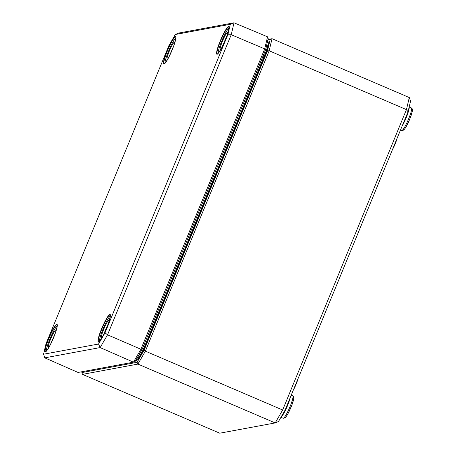 <?xml version="1.0" encoding="UTF-8"?>
<svg xmlns="http://www.w3.org/2000/svg" width="456" height="456" viewBox="0 0 456 456"><rect width="100%" height="100%" fill="white"/><g stroke="black" fill="none" stroke-linecap="round" stroke-linejoin="round"><path stroke-width="0.68" d="M254.112 77.628L254.231 77.343M153.199 322.466L153.313 322.181M267.894 39.871L270.169 39.444L267.49 50.827L144.119 350.145L137.085 362.332L81.858 372.575L82.063 371.708M285.091 410.087L408.034 111.805L406.45 109.622L282.652 409.978L285.091 410.087L278.496 421.515L275.185 422.923L219.758 433.2L82.485 374.37L137.906 364.093L137.085 362.332M267.49 50.827L269.171 50.793L145.373 351.148L282.652 409.978L275.185 422.923L137.906 364.093L145.373 351.148L144.119 350.145M408.034 111.805L410.548 101.135L409.294 97.533L406.45 109.622L269.171 50.793L272.021 38.709L267.991 39.455M270.169 39.444L272.021 38.709L409.294 97.533M81.858 372.575L82.485 374.37M351.245 249.575L350.824 250.595M350.276 251.974L348.903 255.212M348.338 256.625L346.959 259.937M345.181 264.286L344.85 265.09M343.151 269.211L342.821 270.015M344.365 266.27L344.018 267.108M342.194 271.468L341.253 273.822M341.299 273.845L340.997 274.478M339.481 278.12L339.15 278.924M340.695 275.179L340.347 276.017M352.317 246.975L351.964 247.83M98.536 344.023L100.16 347.575L133.454 362.172L135.107 361.483L142.141 349.296L265.512 49.978L268.191 38.6L267.564 36.811L264.714 48.889L140.921 349.239L133.454 362.172L78.033 372.455L44.785 357.846L100.16 347.575L107.525 334.818L231.215 34.713L234.025 22.8L178.649 33.071L175.326 34.502L230.32 24.299L227.846 34.787L105.017 332.8L98.536 344.023L43.548 354.226L46.022 343.738L168.851 45.731L175.326 34.502M230.32 24.299L234.025 22.8L267.564 36.811M227.846 34.787L231.215 34.713L264.714 48.889L265.512 49.978M105.017 332.8L107.525 334.818L140.921 349.239L142.141 349.296M43.548 354.226L44.785 357.846M102.138 337.36A9.519 1.374 113.2 0 1 101.659 337.537A9.519 1.374 113.2 0 1 104.145 328.246A9.519 1.374 113.2 0 1 109.155 320.038A9.519 1.374 113.2 0 1 109.354 320.511M99.488 341.299A14.278 2.063 113.2 0 1 103.512 327.978A14.278 2.063 113.2 0 1 110.386 315.871M220.778 49.516A9.519 1.374 113.2 0 1 220.299 49.693A9.519 1.374 113.2 0 1 222.784 40.407A9.519 1.374 113.2 0 1 227.795 32.199A9.519 1.374 113.2 0 1 227.994 32.667M218.128 53.46A14.278 2.063 113.2 0 1 222.152 40.134A14.278 2.063 113.2 0 1 229.026 28.033M49.026 347.21A9.519 1.374 113.2 0 1 48.547 347.387A9.519 1.374 113.2 0 1 51.032 338.095A9.519 1.374 113.2 0 1 56.042 329.893A9.519 1.374 113.2 0 1 56.242 330.361M46.375 351.148A14.278 2.063 113.2 0 1 50.399 337.828A14.278 2.063 113.2 0 1 57.274 325.726M167.665 59.365A9.519 1.374 113.2 0 1 167.187 59.548A9.519 1.374 113.2 0 1 169.672 50.257A9.519 1.374 113.2 0 1 174.682 42.049A9.519 1.374 113.2 0 1 174.882 42.522M165.015 63.31A14.278 2.063 113.2 0 1 169.039 49.983A14.278 2.063 113.2 0 1 175.913 37.882M144.392 343.824L153.512 321.964M264.708 56.641A16.587 2.394 -66.8 0 0 268.185 41.895A0.541 0.536 -100.5 0 1 267.786 42.22L267.718 42.203A16.045 2.314 113.2 0 1 264.121 56.447L264.708 56.641L146.068 344.485L145.481 344.291A16.045 2.314 113.2 0 1 136.669 359.562A0.541 0.536 -100.5 0 1 136.96 360.274A16.587 2.394 -66.8 0 0 146.068 344.485M254.1 77.925L263.129 56.02L264.121 56.447L145.481 344.291L144.489 343.864A16.04 2.314 -66.8 0 1 142.591 348.202M136.31 359.402L136.669 359.562L136.162 359.653M135.671 360.508L136.96 360.274M268.185 41.895L267.381 42.049M137.341 357.618A16.04 2.314 -66.8 0 0 141.742 349.98M263.032 55.98L263.129 56.02A16.04 2.314 -66.8 0 0 264.788 51.727M265.82 48.667A16.04 2.314 -66.8 0 0 267.034 43.514M403.702 129.698A10.864 1.567 -66.8 0 0 410.029 118.463A10.864 1.567 -66.8 0 0 411.551 109.924M285.063 417.542A10.864 1.567 -66.8 0 0 291.39 406.307A10.864 1.567 -66.8 0 0 292.912 397.763M283.318 418.266A12.221 1.767 113.2 0 1 283.142 418.249L285.068 417.856L286.089 416.733L287.839 413.951L291.675 405.618L293.704 398.977L293.675 396.783L292.769 395.779A12.221 1.767 113.2 0 1 289.805 407.174A12.221 1.767 113.2 0 1 283.318 418.266M281.021 417.137A12.232 1.767 -66.8 0 0 285.889 409.323A12.232 1.767 -66.8 0 0 290.267 397.529M401.958 130.422A12.221 1.767 113.2 0 1 401.776 130.41L402.716 130.507L403.708 130.011L404.728 128.894L406.478 126.112L410.314 117.773L412.344 111.133L412.315 108.938L411.409 107.935A12.221 1.767 113.2 0 1 408.445 119.329A12.221 1.767 113.2 0 1 401.958 130.422M402.181 125.998A12.232 1.767 -66.8 0 0 407.265 114.963A12.232 1.767 -66.8 0 0 409.129 107.137M293.379 389.965A8.824 1.271 -66.8 0 0 297.99 378.788M392.422 149.682A8.824 1.271 -66.8 0 0 397.028 138.499M56.761 324.267A15.037 2.172 -66.8 0 0 45.993 345.443A15.037 2.172 -66.8 0 0 50.416 344.622A15.037 2.172 -66.8 0 0 56.761 324.267M56.903 324.621A14.769 2.132 113.2 0 1 57.12 324.643L57.222 326.205L55.364 333.051L50.177 345.078L46.649 350.835L45.486 351.787A14.769 2.132 113.2 0 1 49.06 338.033A14.769 2.132 113.2 0 1 56.903 324.621M163.989 64.108A15.037 2.172 -66.8 0 0 172.248 49.795A15.037 2.172 -66.8 0 0 175.4 36.429A15.037 2.172 -66.8 0 0 167.141 50.741A15.037 2.172 -66.8 0 0 163.989 64.108M217.102 54.258A15.037 2.172 -66.8 0 0 225.361 39.94A15.037 2.172 -66.8 0 0 228.513 26.573A15.037 2.172 -66.8 0 0 220.254 40.892A15.037 2.172 -66.8 0 0 217.102 54.258M109.873 314.418A15.037 2.172 -66.8 0 0 99.106 335.587A15.037 2.172 -66.8 0 0 103.529 334.767A15.037 2.172 -66.8 0 0 109.873 314.418M164.126 63.948A14.769 2.132 113.2 0 1 167.7 50.194A14.769 2.132 113.2 0 1 175.543 36.782A14.769 2.132 113.2 0 1 175.76 36.799L175.862 38.361L174.004 45.207L168.817 57.234L165.289 62.991L164.126 63.948M98.462 339.327A14.769 2.132 113.2 0 1 103.882 324.353A14.769 2.132 113.2 0 1 110.016 314.771A14.769 2.132 113.2 0 1 110.232 314.788L110.335 316.35L108.477 323.201L103.29 335.228L99.761 340.98L98.599 341.937A14.769 2.132 113.2 0 1 98.462 339.327M228.655 26.932A14.769 2.132 113.2 0 1 228.872 26.95L228.975 28.511L227.116 35.357L221.929 47.384L218.401 53.141L217.238 54.093A14.769 2.132 113.2 0 1 220.812 40.345A14.769 2.132 113.2 0 1 228.655 26.932M267.376 42.06L267.718 42.203M292.769 395.779L291.253 395.124M283.142 418.249L280.919 417.308M411.409 107.935L409.169 106.972M401.776 130.41L400.573 129.897M298.07 378.588L296.822 382.493L293.311 390.131M397.108 138.299L395.859 142.209L392.354 149.847"/></g></svg>
